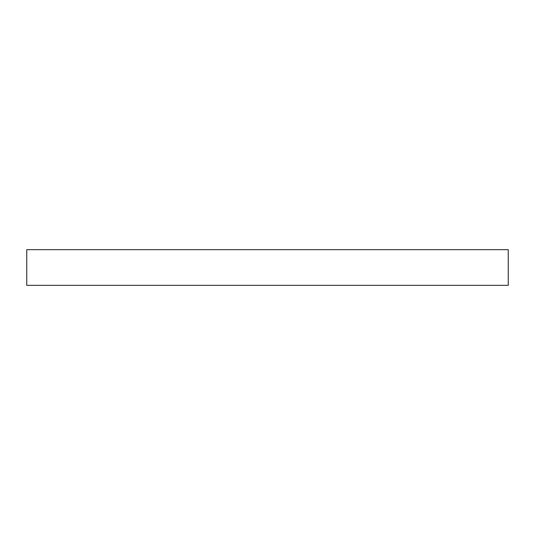 <?xml version="1.0" encoding="UTF-8"?>
<svg xmlns="http://www.w3.org/2000/svg" width="535" height="535" viewBox="0 0 535 535"><rect width="100%" height="100%" fill="white"/><g stroke="black" fill="none" stroke-linecap="round" stroke-linejoin="round"><path stroke-width="0.8" d="M508.25 285.329L508.25 249.671L26.75 249.671L26.75 285.329L508.25 285.329"/></g></svg>
